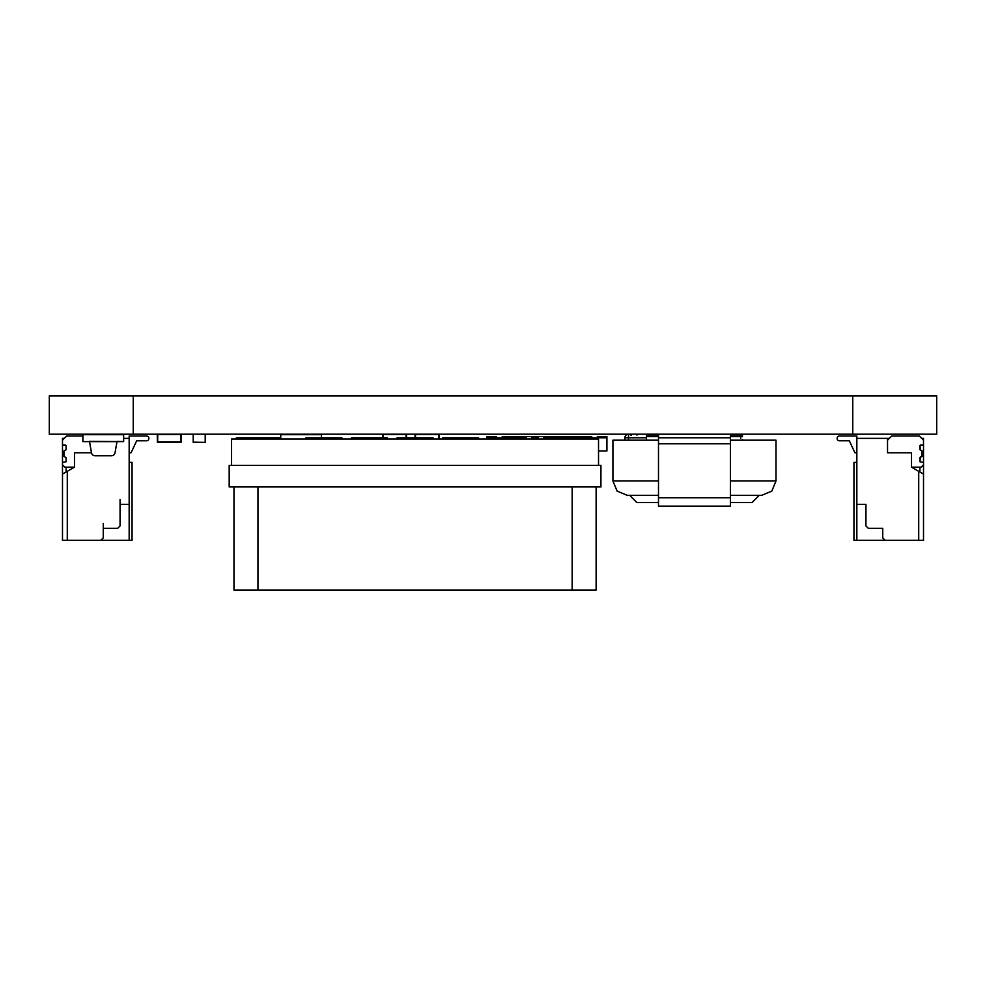 <?xml version="1.0" encoding="UTF-8"?>
<svg xmlns="http://www.w3.org/2000/svg" width="986" height="986" viewBox="0 0 986 986"><rect width="100%" height="100%" fill="white"/><g stroke="black" fill="none" stroke-linecap="round" stroke-linejoin="round"><path stroke-width="1.48" d="M49.3 434.185L49.3 395.916L49.3 434.185L936.7 434.185L936.7 395.916L936.7 434.185L936.7 395.916L852.754 395.916L852.754 434.185M49.3 395.916L852.754 395.916M388.533 434.185L383.012 434.444L383.012 437.784L383.012 434.444L406.035 434.444L406.035 437.784L406.035 434.444L400.526 434.185M406.515 437.784L406.515 434.185M382.531 434.185L382.531 437.784M205.199 442.357L205.199 434.185L205.199 442.357L193.207 442.357L205.199 442.357L193.207 442.172L193.207 434.185M421.047 434.185L415.525 434.444L415.525 437.784L415.525 434.444L438.548 434.444L438.548 438.98L438.548 434.444L433.039 434.185M415.044 434.185L415.044 437.784M439.029 438.98L439.029 434.185M120.046 441.617L82.873 441.617L82.873 434.666L123.644 434.666L123.644 441.383L123.644 434.185L123.644 441.617L89.467 441.383L91.488 452.796A3.599 3.599 90 0 0 95.026 455.766L111.492 455.766A3.599 3.599 90 0 0 115.042 452.796L117.051 441.383L123.644 441.617L123.644 434.666M82.873 441.617L86.472 441.617M280.739 438.98L280.739 434.185M321.51 434.185L321.51 437.784M280.739 434.666L321.51 434.666M658.488 502.54L636.845 502.54L629.709 495.342L658.488 495.342L629.709 495.342M658.488 480.946L612.922 480.946L612.922 440.175L658.488 440.175M730.441 440.175L776.007 440.175L730.441 440.175M730.441 480.946L776.007 480.946L771.804 491.114L761.648 495.342L730.441 495.342L759.22 495.342L752.084 502.54L730.441 502.54L730.441 506.138L718.449 506.138M658.488 436.576L646.496 436.576L646.496 434.185L658.488 434.185L658.488 437.784L730.441 437.784L730.441 434.185L742.433 434.185L742.433 436.576L730.441 436.576M742.433 439.546L742.433 440.175M646.496 440.175L646.496 436.576L646.496 440.175M730.441 434.185L730.441 443.774L730.441 437.784L658.488 437.784L658.488 506.138L730.441 506.138L730.441 497.745L730.441 502.54M670.48 506.138L730.441 506.138M658.488 497.745L730.441 497.745L730.441 443.774L658.488 443.774M740.757 436.576L740.757 438.277M175.212 434.185L180.734 434.444L180.734 441.876L157.711 441.876L157.711 434.444L180.734 434.444L180.734 441.876L176.42 442.357L181.214 442.172L181.214 434.185M157.23 434.185L157.415 442.357L176.42 442.233L157.711 441.876L157.711 434.444L163.232 434.185M174.522 442.233L172.217 442.233M165.118 442.233L164.009 442.233L165.118 442.233M165.722 442.233L163.959 442.233M166.264 442.233L165.13 442.233M165.438 442.233L164.477 442.233M171.946 442.233L169.456 442.233M168.988 442.233L166.683 442.233M173.376 442.233L174.066 442.233M170.381 442.233L171.379 442.233M167.842 442.233L168.532 442.233M646.496 437.784L624.914 437.784L624.914 440.175L624.914 437.784A3.599 3.599 116.6 0 1 628.501 434.185L628.513 440.175M636.907 435.146L637.461 434.185A0.715 0.678 -90 0 1 638.028 434.493M91.476 452.771L74.48 452.771L91.476 452.771L74.48 452.771L74.48 467.167L64.891 467.167L62.488 464.763L62.488 462.36L66.087 461.768L66.087 457.627L63.991 456.432L66.087 457.627L63.991 456.432L63.991 450.91L66.087 449.715L66.087 445.573L66.087 449.715L63.991 450.91L63.991 456.432L63.991 450.91L66.087 449.715L66.087 445.573L62.488 444.982L62.488 440.175L66.691 435.985L82.873 435.985L66.691 435.985L62.488 440.175L62.488 438.376L64.287 438.376M74.48 467.167L62.488 474.081L62.488 540.316L67.282 540.316L67.282 471.32L68.49 470.618L62.488 474.081L62.488 540.316L67.282 540.316L67.282 471.32L74.48 467.167L64.891 467.167L74.48 467.167L74.48 452.771L74.48 467.167L62.488 474.081L62.488 540.316L132.05 540.316L132.05 462.36L129.166 462.36L129.166 540.316L129.166 504.339L120.058 504.339L129.166 504.339L129.166 438.376L129.166 540.316L132.05 540.316L132.05 462.36L129.166 462.36L129.166 452.771L131.089 452.771L136.672 440.779L146.68 440.779A2.157 2.157 -90 0 0 148.837 438.622L148.837 438.141A2.157 2.157 -90 0 0 146.68 435.985L129.166 435.985L129.166 452.771L131.089 452.771L136.672 440.779L146.68 440.779A2.157 2.157 -90 0 0 148.837 438.622L148.837 438.141A2.157 2.157 -90 0 0 146.68 435.985L129.166 435.985L129.166 452.771L131.089 452.771L136.672 440.779L146.68 440.779A2.157 2.157 -90 0 0 148.837 438.622L148.837 438.141A2.157 2.157 -90 0 0 146.68 435.985L129.166 435.985L129.166 441.974L129.166 438.376L123.644 438.376L129.166 438.376L129.166 441.974L129.166 438.376L129.166 441.974L129.166 438.376L129.166 441.974L129.166 438.376L123.644 438.376M131.089 452.771L136.672 440.779L131.089 452.771L136.672 440.779L131.089 452.771L136.672 440.779L131.089 452.771L136.672 440.779L131.089 452.771L136.672 440.779L131.089 452.771L136.672 440.779L131.089 452.771L136.672 440.779L131.089 452.771L136.672 440.779L131.089 452.771L136.672 440.779L146.68 440.779A2.157 2.157 -90 0 0 148.837 438.622L148.837 438.141A2.157 2.157 -90 0 0 146.68 435.985A2.157 2.157 -90 0 1 148.837 438.141A2.157 2.157 -90 0 0 146.68 435.985A2.157 2.157 -90 0 1 148.837 438.141A2.157 2.157 -90 0 0 146.68 435.985A2.157 2.157 -90 0 1 148.837 438.141A2.157 2.157 -90 0 0 146.68 435.985A2.157 2.157 -90 0 1 148.837 438.141A2.157 2.157 -90 0 0 146.68 435.985A2.157 2.157 -90 0 1 148.837 438.141A2.157 2.157 -90 0 0 146.68 435.985A2.157 2.157 -90 0 1 148.837 438.141A2.157 2.157 -90 0 0 146.68 435.985A2.157 2.157 -90 0 1 148.837 438.141A2.157 2.157 -90 0 0 146.68 435.985A2.157 2.157 -90 0 1 148.837 438.141A2.157 2.157 -90 0 0 146.68 435.985M62.488 474.081L62.488 464.763L64.891 467.167L62.488 464.763L62.488 474.081L62.488 444.982L65.495 444.982L62.488 444.982L62.488 440.175L66.691 435.985L82.873 435.985M129.166 441.974L129.166 504.339L120.058 504.339L120.058 525.92L117.654 528.323L103.259 528.323L103.259 537.912L100.868 540.316L132.05 540.316L132.05 462.36L129.166 462.36L129.166 540.316L100.868 540.316L103.259 537.912L100.868 540.316L67.282 540.316L100.868 540.316L103.259 537.912L100.868 540.316L103.259 537.912L103.259 523.529L103.259 537.912L103.259 528.323L117.654 528.323L103.259 528.323M66.087 467.167L66.087 472.011M120.058 504.339L120.058 525.92L120.058 499.545L120.058 525.92L120.058 504.339L120.058 525.92L117.654 528.323M856.834 452.771L854.911 452.771L856.834 452.771L854.911 452.771L849.328 440.779L839.32 440.779A2.157 2.157 90 0 1 837.163 438.622L837.163 438.141A2.157 2.157 90 0 1 839.32 435.985L856.834 435.985L856.834 438.376L887.536 438.376L887.536 452.771L911.52 452.771L911.52 467.167L921.109 467.167L923.512 464.763L923.512 462.36L919.913 461.768L919.913 457.627L922.009 456.432L919.913 457.627L922.009 456.432L922.009 450.91L919.913 449.715L919.913 445.573L919.913 449.715L922.009 450.91L922.009 456.432L922.009 450.91L922.009 456.432L922.009 450.91L919.913 449.715L919.913 445.573L920.505 450.319L919.913 445.573L923.512 444.982L923.512 440.175L919.309 435.985L891.726 435.985L919.309 435.985L921.713 438.376L923.512 438.376L923.512 540.316L853.95 540.316L853.95 462.36L856.834 462.36M849.328 440.779L839.32 440.779L849.328 440.779L839.32 440.779L849.328 440.779L839.32 440.779L849.328 440.779L839.32 440.779L849.328 440.779L839.32 440.779L849.328 440.779L839.32 440.779L849.328 440.779L839.32 440.779L849.328 440.779L839.32 440.779L849.328 440.779L839.32 440.779L849.328 440.779L854.911 452.771L849.328 440.779L839.32 440.779A2.157 2.157 90 0 1 837.163 438.622L837.163 438.141A2.157 2.157 90 0 1 839.32 435.985L856.834 435.985L856.834 438.376L887.536 438.376L887.536 452.771L887.536 440.175L891.726 435.985L887.536 440.175L891.726 435.985L919.309 435.985L923.512 440.175L919.309 435.985M923.512 444.982L923.512 440.175L923.512 444.982L920.505 444.982L923.512 444.982L923.512 440.175M887.536 440.175L887.536 452.771L911.52 452.771L911.52 467.167L921.109 467.167L923.512 464.763L923.512 462.36L919.913 461.768L920.505 457.023L919.913 461.768L923.512 462.36L923.512 464.763L923.512 462.36M923.512 464.763L921.109 467.167L911.52 467.167L923.512 474.081L923.512 540.316L923.512 438.376L923.512 441.974L923.512 438.376L923.512 441.974L923.512 438.376L923.512 441.974L923.512 438.376L923.512 441.974L923.512 438.376L921.713 438.376L923.512 438.376L923.512 540.316L918.718 540.316L918.718 471.32L923.512 474.081L911.52 467.167L911.52 452.771L911.52 467.167L923.512 474.081L923.512 540.316L918.718 540.316L918.718 471.32L923.512 474.081L923.512 438.376L923.512 474.081L919.913 472.011L919.913 467.167M856.834 435.985L856.834 438.376L889.335 438.376L887.536 438.376L887.536 452.771L911.52 452.771L911.52 467.167L918.718 471.32L918.718 540.316L853.95 540.316L853.95 462.36L853.95 540.316L856.834 540.316L856.834 435.985L856.834 438.376L856.834 435.985L856.834 438.376L856.834 435.985L856.834 438.376L856.834 435.985L856.834 438.376L856.834 435.985L856.834 438.376L856.834 435.985L856.834 438.376L856.834 435.985L856.834 438.376L856.834 435.985L856.834 438.376L856.834 435.985L839.32 435.985A2.157 2.157 90 0 0 837.163 438.141L837.163 438.622A2.157 2.157 90 0 0 839.32 440.779M856.834 540.316L856.834 504.339L865.942 504.339L865.942 525.92L868.346 528.323L882.741 528.323L882.741 537.912L885.132 540.316L856.834 540.316L856.834 438.376L856.834 504.339L865.942 504.339L865.942 525.92L868.346 528.323L882.741 528.323L882.741 537.912L885.132 540.316L918.718 540.316L918.718 471.32L911.52 467.167L919.913 472.011M598.527 465.367L598.527 438.98L231.574 438.98L231.574 465.367M560.159 590.084L269.954 590.084M596.136 486.948L596.136 590.084L596.136 486.948L596.136 590.084L233.978 590.084L233.978 486.948L233.978 590.084M600.93 465.367L229.183 465.367L229.183 486.948L600.93 486.948L600.93 465.367M572.151 590.084L572.151 486.948M478.629 437.784L478.629 438.98L478.629 437.784L442.652 437.784L442.652 438.98M526.351 437.784L524.195 437.784L524.195 438.98L524.195 437.784L488.218 437.784L488.218 438.98M433.051 437.784L433.051 438.98L433.051 437.784L397.075 437.784L397.075 438.98M341.908 437.784L341.908 438.98L341.908 437.784L305.931 437.784L305.931 438.98M279.543 437.784L279.543 438.98L279.543 437.784L279.543 438.98L279.543 437.784L236.369 437.784L236.369 438.98M387.473 437.784L387.473 438.98L387.473 437.784L351.497 437.784L351.497 438.98M598.527 450.972L606.92 450.972L606.92 437.784L593.732 437.784L593.732 438.98L593.732 437.784L593.732 438.98L593.732 437.784L550.558 437.784L550.558 438.98M493.838 437.784L493.838 436.576L496.599 436.576L487.01 436.576L487.01 438.98M606.92 437.784L606.92 436.576L597.331 436.576L606.92 436.576M493.838 436.576L487.01 436.576M507.753 437.784L507.753 436.576L502.231 436.576L507.753 436.576L502.231 436.576L502.231 437.784M519.745 437.784L519.745 436.576L514.224 436.576L519.745 436.576L514.224 436.576L514.224 437.784M538.344 437.784L531.737 437.784L531.737 438.98L531.737 436.576L526.216 436.576L531.737 436.576L526.216 436.576L526.216 437.784M550.336 437.784L543.73 437.784L543.73 438.98L543.73 436.576L538.208 436.576L543.73 436.576L538.208 436.576L538.208 437.784M555.722 437.784L555.722 436.576L550.2 436.576L555.722 436.576L550.2 436.576L550.2 437.784M567.714 437.784L567.714 436.576L562.193 436.576L567.714 436.576L562.193 436.576L562.193 437.784M579.706 437.784L579.706 436.576L574.185 436.576L579.706 436.576L574.185 436.576L574.185 437.784M591.699 437.784L591.699 436.576L586.177 436.576L591.699 436.576L586.177 436.576L588.938 436.576L586.177 436.576L586.177 437.784M512.19 437.784L512.19 436.576L586.177 436.576M507.753 436.576L512.19 436.576M488.218 437.784L487.01 437.784M597.331 437.784L597.331 436.576L597.331 437.784L597.331 436.576L597.331 437.784L597.331 436.576L597.331 437.784L597.331 436.576L597.331 437.784L600.092 437.784L600.092 436.576M62.488 464.763L62.488 462.36L66.087 461.768L66.087 457.627L66.087 461.768L62.488 462.36L62.488 440.175M136.672 440.779L146.68 440.779A2.157 2.157 -90 0 0 148.837 438.622L148.837 438.622A2.157 2.157 -90 0 1 146.68 440.779A2.157 2.157 -90 0 0 148.837 438.622A2.157 2.157 -90 0 1 146.68 440.779A2.157 2.157 -90 0 0 148.837 438.622A2.157 2.157 -90 0 1 146.68 440.779A2.157 2.157 -90 0 0 148.837 438.622A2.157 2.157 -90 0 1 146.68 440.779A2.157 2.157 -90 0 0 148.837 438.622A2.157 2.157 -90 0 1 146.68 440.779A2.157 2.157 -90 0 0 148.837 438.622A2.157 2.157 -90 0 1 146.68 440.779A2.157 2.157 -90 0 0 148.837 438.622A2.157 2.157 -90 0 1 146.68 440.779A2.157 2.157 -90 0 0 148.837 438.622A2.157 2.157 -90 0 1 146.68 440.779L136.672 440.779M129.166 504.339L129.166 452.771M132.05 540.316L132.05 462.36L132.05 540.316M67.282 540.316L67.282 471.32M62.488 462.36L62.488 444.982M919.913 461.768L919.913 457.627M919.913 449.715L919.913 445.573M856.834 504.339L865.942 504.339L865.942 525.92L868.346 528.323L882.741 528.323L882.741 537.912L885.132 540.316M917.51 470.618L918.718 471.32L917.51 470.618M889.335 438.376L887.536 438.376L887.536 452.771M865.942 504.339L859.829 504.339L865.942 504.339L865.942 525.92M882.741 528.323L875.543 528.323L882.741 528.323L882.741 537.912M918.718 540.316L918.718 471.32L918.718 540.316M133.246 395.916L133.246 434.185M646.496 434.456L658.488 434.456M730.441 434.456L742.433 434.456M646.496 436.034L658.488 436.034M730.441 436.034L742.433 436.034M624.914 437.784L628.513 437.784M630.83 435.146L631.558 434.185L631.558 435.146M257.962 486.948L257.962 590.084M612.922 480.946L617.125 491.114L627.281 495.342L658.488 495.342M776.007 480.946L776.007 440.175M496.599 437.784L496.599 436.576L496.599 437.784"/></g></svg>
